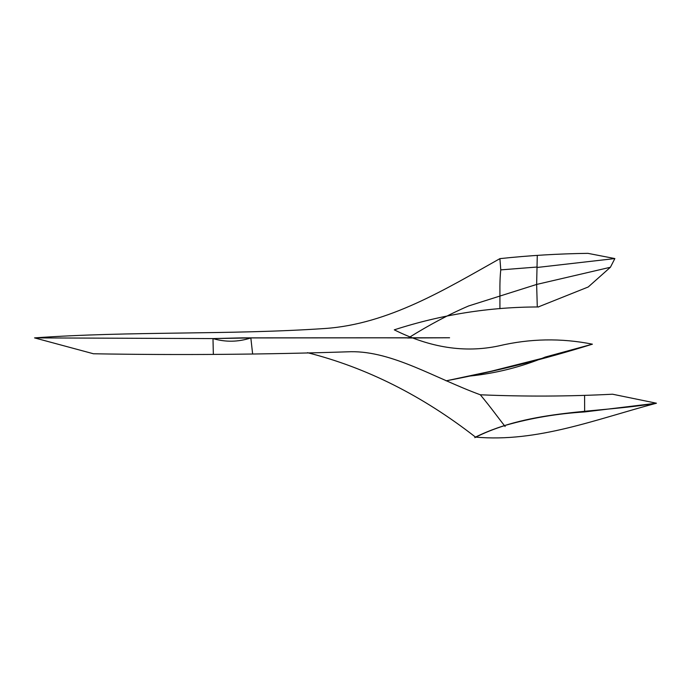 <?xml version="1.0" encoding="UTF-8"?>
<svg xmlns="http://www.w3.org/2000/svg" width="691" height="691" viewBox="0 0 691 691"><rect width="100%" height="100%" fill="white"/><g stroke="black" fill="none" stroke-linecap="round" stroke-linejoin="round"><path stroke-width="1.04" d="M348.1 337.813L242.394 337.856L212.983 338.581C225.586 342.278 238.205 342.062 250.833 337.934L252.586 353.55L250.833 337.934L449.582 337.769L348.1 337.813M538.591 306.813L588.222 286.99L610.403 267.262L536.639 284.442L537.27 255.765L536.639 284.442L537.27 306.363L536.639 284.442L468.593 305.966C449.34 314.215 429.241 324.891 408.303 337.977C429.241 324.891 449.34 314.215 468.593 305.966L536.639 284.442L610.403 267.262L614.86 258.572L537.132 267.469L614.86 258.572L587.886 253.347C558.414 253.744 529.09 255.506 499.921 258.633C445.669 289.08 388.601 324.191 324.839 328.51C228.427 335.031 131.091 331.006 34.55 337.89L212.983 338.581C225.586 342.278 238.205 342.062 250.833 337.934L212.983 338.581L213.346 354.224L212.983 338.581L34.55 337.89L92.991 353.637M407.586 337.994L449.582 337.769L407.586 337.994M381.847 337.83L419.238 337.908L381.847 337.83M499.921 308.696L499.921 293.07C499.792 284.01 500.077 276.279 500.768 269.879L499.921 258.823L500.768 269.879C500.077 276.279 499.792 284.01 499.921 293.07L499.921 308.696M537.201 267.02L500.725 269.879L537.201 267.02M538.66 306.959C489.53 306.977 441.402 314.604 394.285 329.84C430.061 347.728 464.81 353.101 498.531 345.949C529.859 338.521 561.152 337.934 592.403 344.178L545.294 357.048L549.751 356.418L491.007 371.274L446.101 380.845L491.007 371.283L549.751 356.418L545.294 357.048C520.772 367.102 495.464 373.451 469.37 376.103C495.464 373.451 520.772 367.102 545.294 357.048L592.403 344.178C544.275 359.165 495.507 371.387 446.101 380.836M307.495 352.686C366.429 367.586 422.417 395.727 475.477 437.092C537.46 442.698 596.497 419.066 656.45 403.216L584.646 411.931L584.603 396.021L584.646 411.931C557.153 413.65 530.921 418.072 505.95 425.19C494.272 428.826 483.881 432.981 474.795 437.653C483.881 432.981 494.272 428.826 505.95 425.19C530.921 418.072 557.153 413.65 584.646 411.931L656.45 403.216L612.554 394.215C568.512 396.479 524.434 396.669 480.323 394.786C492.165 409.124 494.696 413.175 505.138 426.52C494.696 413.175 492.165 409.124 480.323 394.786C434.613 378.029 392.669 351.192 351.045 351.71C265.016 354.552 179.09 355.234 93.259 353.766M587.886 253.347L614.86 258.572L610.403 267.262L588.205 286.998M475.477 437.092C532.407 409.158 596.221 413.287 656.45 403.216"/></g></svg>
